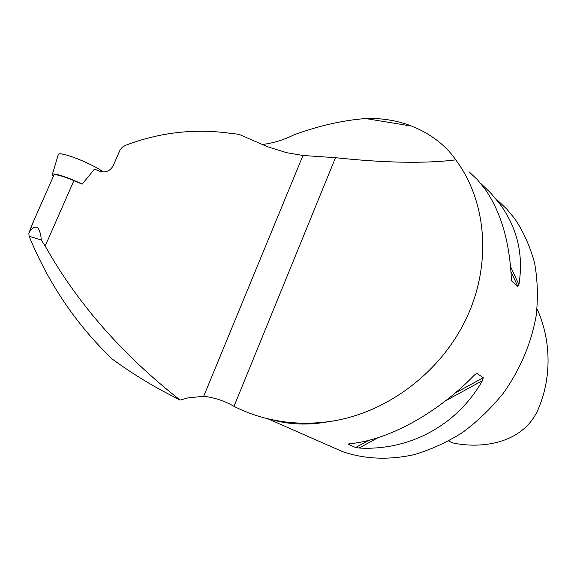 <?xml version="1.0" encoding="UTF-8"?>
<svg xmlns="http://www.w3.org/2000/svg" width="577" height="577" viewBox="0 0 577 577"><rect width="100%" height="100%" fill="white"/><g stroke="black" fill="none" stroke-linecap="round" stroke-linejoin="round"><path stroke-width="0.87" d="M302.975 155.473L203.71 396.233C215.084 397.741 225.181 401.116 233.988 406.359L335.489 157.694L302.975 155.473L286.733 152.717L267.418 146.717L239.015 134.304L230.894 133.388C194.968 128.289 159.786 132.292 125.339 145.397L122.367 147.171L120.167 149.804L113.164 165.736C110.041 171.282 105.339 173.057 99.056 171.044L94.505 169.09L82.158 184.171L73.899 180.637C62.987 176.108 56.351 174.225 53.986 174.975L53.762 175.473M28.85 233.195L29.11 236.224L41.255 239.974C41.01 234.789 39.77 230.569 37.534 227.316C34.194 226.545 31.295 228.506 28.85 233.195L34.223 219.678M41.255 239.974L45.165 246.062C77.405 303.387 122.389 354.732 180.125 400.092L187.64 397.979L203.71 396.233M180.125 400.092L166.76 393.132C148.433 383.539 130.251 372.172 112.205 359.031C76.214 324.447 48.518 283.516 29.11 236.224M233.988 406.359C248.968 413.961 265.153 419.032 282.542 421.563C297.588 423.727 313.116 423.734 329.135 421.585C385.14 413.969 440.201 373.427 466.173 318.836C492.109 264.194 486.721 201.359 455.765 159.879C451.596 153.662 446.23 147.856 439.674 142.469C431.452 135.725 422.148 130.272 411.74 126.118C397.149 120.485 381.779 117.96 365.63 118.552C343.012 120.261 319.211 125.656 294.227 134.73C283.696 139.944 272.993 143.211 262.109 144.531M469.014 171.773L477.352 179.606L485.026 189.09C500.663 211.47 509.433 241.056 511.323 277.854L512.015 281.352L517.879 286.524L518.925 284.584C523.736 254.623 517.288 227.634 499.574 203.609L490.71 192.992L480.511 183.212M497.489 200.262L506.714 209.011L514.944 218.964C523.627 232.069 530.169 246.718 534.576 262.896C537.62 279.744 538.161 297.242 536.221 315.395C531.33 343.171 520.382 369.085 503.375 393.146C491.258 408.177 477.648 421.289 462.552 432.476C446.872 442.357 430.666 449.764 413.933 454.712C388.487 460.201 364.729 459.191 342.651 451.668L331.862 446.923M359.074 448.026C408.761 450.882 456.53 426.107 482.451 380.654L483.259 377.704L476.955 373.47L474.258 375.194C436.76 414.048 386.64 440.799 349.568 443.699L348.241 444.196L355.591 447.528L359.074 448.026L377.928 437.727M335.489 157.694C384.837 162.952 424.932 163.68 455.765 159.879M448.704 440.979L452.794 442.941C482.617 449.317 524.363 443.129 538.687 408.076C552.578 374.906 550.169 337.437 537.036 308.897M103.247 171.953C92.435 163.709 60.217 151.066 58.364 154.319L58.14 155.047C56.755 149.883 90.272 162.425 103.247 171.953M53.358 176.382L52.233 174.896L52.406 174.297C53.776 172.631 69.391 177.781 82.158 184.171M73.899 180.637L45.165 246.062M271.68 419.63C289.495 424.78 308.652 425.429 329.135 421.585M365.63 118.552L411.74 126.118M482.451 380.654L445.682 400.734M483.259 377.704L455.008 393.161M368.674 440.374L355.591 447.528M476.955 373.47L474.806 374.646M349.049 443.749L348.241 444.196M510.609 266.754L518.925 284.584M510.998 271.724L517.879 286.524M511.648 280.559L512.015 281.352M53.986 174.975L30.869 227.266M282.542 421.563L279.535 421.102M267.771 418.751L342.651 451.668M52.406 174.297L58.364 154.319"/></g></svg>
